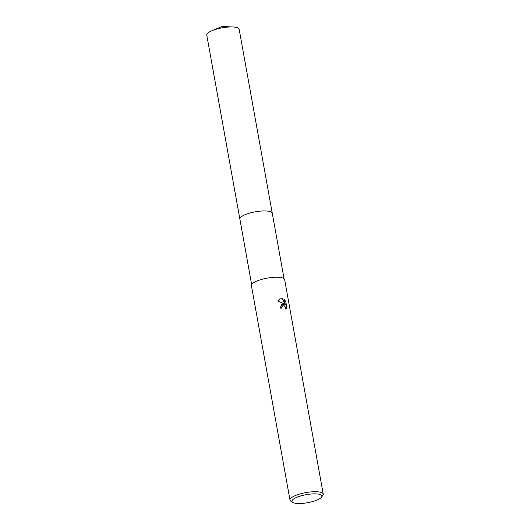 <?xml version="1.0" encoding="UTF-8"?>
<svg xmlns="http://www.w3.org/2000/svg" width="530" height="530" viewBox="0 0 530 530"><rect width="100%" height="100%" fill="white"/><g stroke="black" fill="none" stroke-linecap="round" stroke-linejoin="round"><path stroke-width="0.79" d="M239.891 219.188A16.47 4.425 -10.2 0 1 239.865 219.089A16.463 4.425 -10.2 0 1 248.438 213.484A16.463 4.425 -10.2 0 1 265.755 210.96A16.463 4.425 -10.2 0 1 272.274 213.259A16.47 4.425 -10.2 0 1 272.294 213.358M239.885 219.162A16.463 4.425 -10.2 0 1 248.325 213.517A16.463 4.425 -10.2 0 1 265.755 210.953A16.463 4.425 -10.2 0 1 272.287 213.325M282.755 303.928L284.418 304.286L282.616 303.167L277.78 300.907L279.714 298.953L282.629 298.635L285.272 304.77L284.352 299.655L285.763 301.517L286.902 307.824L285.928 309.44L285.597 307.32L284.319 305.83L282.689 305.764L281.801 306.95L281.761 308.109A16.887 4.538 169.8 0 0 280.171 308.155L281.808 304.227L282.755 303.928M292.745 502.394L290.884 501.201A16.887 4.538 -10.2 0 1 289.996 500.075A16.887 4.538 -10.2 0 1 298.787 494.318A16.887 4.538 -10.2 0 1 316.543 491.734A16.887 4.538 -10.2 0 1 323.234 494.092A16.887 4.538 -10.2 0 1 322.796 495.457L321.471 497.219A15.198 4.088 -10.2 0 1 297.973 503.5A15.198 4.088 -10.2 0 1 292.745 502.394A15.198 4.088 -10.2 0 1 298.065 496.809A15.198 4.088 -10.2 0 1 315.84 493.867A15.198 4.088 -10.2 0 1 321.471 497.219M289.996 500.075L251.406 285.59A16.887 4.538 -10.2 0 1 260.197 279.84A16.887 4.538 -10.2 0 1 277.952 277.25A16.887 4.538 -10.2 0 1 284.643 279.608L323.234 494.092M281.49 308.115L281.549 307.082L282.563 305.837M285.948 309.315L286.637 307.963L285.763 301.51M281.688 304.293L284.418 304.286M285.504 301.656L284.438 300.132M285.272 304.77L282.384 298.768L279.595 299.019M272.281 213.259A16.47 4.425 -10.2 0 0 260.8 211.086A16.47 4.425 -10.2 0 0 243.051 215.664A16.47 4.425 -10.2 0 0 239.865 219.089L206.766 35.093A16.463 4.425 -10.2 0 1 209.946 31.667A16.463 4.425 -10.2 0 1 211.973 30.707A16.463 4.425 -10.2 0 1 232.763 26.97A16.463 4.425 -10.2 0 1 239.169 29.263L284.047 278.694M239.871 219.095L251.644 284.524M232.763 26.97L221.944 26.5L211.973 30.707"/></g></svg>
